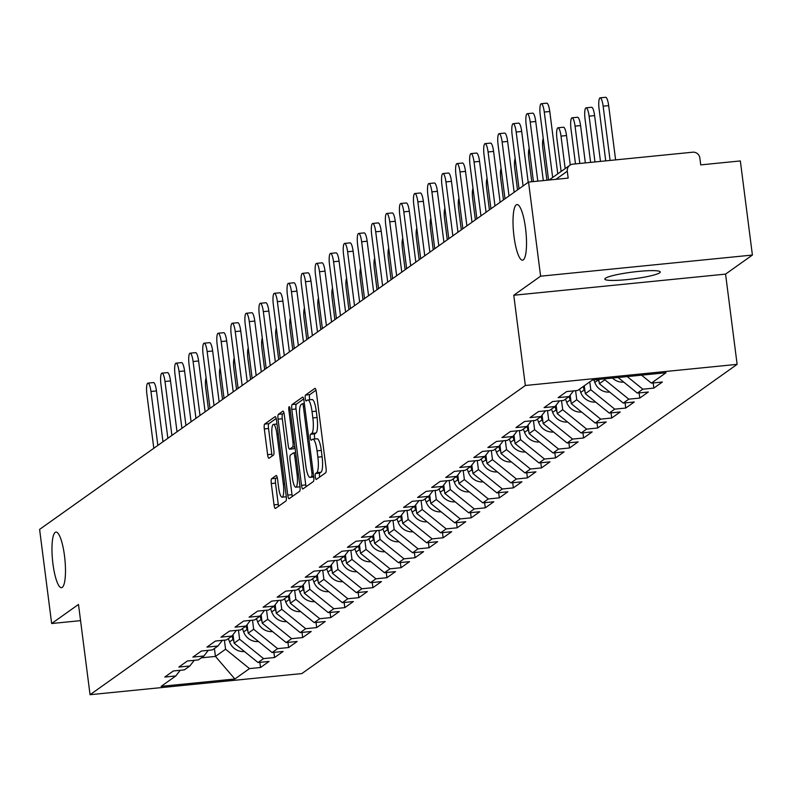<?xml version="1.0" encoding="UTF-8"?>
<svg xmlns="http://www.w3.org/2000/svg" width="792" height="792" viewBox="0 0 792 792"><rect width="100%" height="100%" fill="white"/><g stroke="black" fill="none" stroke-linecap="round" stroke-linejoin="round"><path stroke-width="1.19" d="M514.008 236.471A27.938 6.188 84.3 0 1 516.998 204.574A27.938 6.188 84.3 0 1 525.532 228.284A27.938 6.188 84.3 0 1 522.542 260.182A27.938 6.188 84.3 0 1 514.008 236.471M52.965 563.983A27.938 6.188 84.3 0 1 55.955 532.085A27.938 6.188 84.3 0 1 64.499 555.796A27.938 6.188 84.3 0 1 61.509 587.684A27.938 6.188 84.3 0 1 52.965 563.983M315.315 476.913A3 0.663 -95.7 0 0 316.236 479.457A3 0.663 -95.7 0 0 316.315 479.427L325.7 472.755A4.287 0.95 -95.7 0 0 326.047 467.914L316.325 391.981A4.287 0.95 -95.7 0 0 315.008 388.347A4.287 0.95 -95.7 0 0 314.899 388.387L305.504 395.06A3 0.663 -95.7 0 0 305.267 398.455A3 0.663 -95.7 0 0 306.177 401A3 0.663 -95.7 0 0 306.266 400.97L307.474 400.099A13.711 3.039 -95.7 0 1 307.85 399.96A13.711 3.039 -95.7 0 1 312.038 411.592L312.85 417.919A13.711 3.039 -95.7 0 1 311.751 433.432L310.533 434.293A3 0.663 -95.7 0 0 310.296 437.679A3 0.663 -95.7 0 0 311.207 440.223A3 0.663 -95.7 0 0 311.286 440.194L312.503 439.332A13.711 3.039 -95.7 0 1 312.87 439.184A13.711 3.039 -95.7 0 1 317.057 450.826L317.869 457.152A13.711 3.039 -95.7 0 1 316.77 472.656L315.553 473.517A3 0.663 -95.7 0 0 315.315 476.913M316.741 438.907A13.711 3.039 -95.7 0 1 317.107 438.768A13.711 3.039 -95.7 0 1 321.295 450.4L322.106 456.727A13.711 3.039 -95.7 0 1 321.007 472.23L319.79 473.101A3 0.663 -95.7 0 0 319.552 476.487A3 0.663 -95.7 0 0 319.641 477.061M315.998 390.199L309.741 394.634A3 0.663 -95.7 0 0 309.504 398.029A3 0.663 -95.7 0 0 309.87 399.752M311.711 399.683A13.711 3.039 -95.7 0 1 312.078 399.534A13.711 3.039 -95.7 0 1 316.275 411.167L317.077 417.493A13.711 3.039 -95.7 0 1 315.978 433.006L314.77 433.868A3 0.663 -95.7 0 0 314.523 437.263A3 0.663 -95.7 0 0 314.889 438.986M605.434 278.24A27.938 3.416 -7.3 0 1 635.224 271.765A27.938 3.416 -7.3 0 1 660.261 271.983A27.938 3.416 -7.3 0 1 659.657 272.824A27.938 3.416 -7.3 0 1 629.868 279.299A27.938 3.416 -7.3 0 1 604.831 279.081A27.938 3.416 -7.3 0 1 605.434 278.24M271.646 478.714A4.287 0.95 -95.7 0 0 271.3 483.556L274.032 504.86A4.287 0.95 -95.7 0 0 275.339 508.494A4.287 0.95 -95.7 0 0 275.458 508.454L285.882 501.039A4.287 0.95 -95.7 0 0 286.229 496.198L276.507 420.265A4.287 0.95 -95.7 0 0 275.19 416.632A4.287 0.95 -95.7 0 0 275.081 416.671L264.647 424.086A4.287 0.95 -95.7 0 0 264.31 428.927L267.607 454.657A4.287 0.95 -95.7 0 0 268.914 458.301A4.287 0.95 -95.7 0 0 269.023 458.251L273.488 455.083A4.287 0.95 -95.7 0 0 273.834 450.232L272.2 437.471A11.464 2.544 -95.7 0 1 273.428 424.393A11.464 2.544 -95.7 0 1 276.923 434.115L283.328 484.1A11.464 2.544 -95.7 0 1 282.101 497.188A11.464 2.544 -95.7 0 1 278.606 487.466L277.537 479.13A4.287 0.95 -95.7 0 0 276.23 475.497A4.287 0.95 -95.7 0 0 276.111 475.537L271.646 478.714L275.883 478.289A4.287 0.95 -95.7 0 0 275.537 483.13L278.269 504.435A4.287 0.95 -95.7 0 0 278.596 506.217M513.77 295.248L725.571 274.111L752.4 255.054L540.609 276.18L513.77 295.248L525.334 385.496L90.05 694.703L78.487 604.454L51.658 623.522L39.6 529.403L528.551 182.071L568.161 178.111L567.28 171.24L555.875 179.339M540.609 276.18L528.551 182.071M301.524 485.328A4.287 0.95 -95.7 0 0 302.831 488.971A4.287 0.95 -95.7 0 0 302.95 488.921L313.375 481.516A4.287 0.95 -95.7 0 0 313.721 476.665L303.989 400.742A4.287 0.95 -95.7 0 0 302.683 397.099A4.287 0.95 -95.7 0 0 302.564 397.148L292.139 404.554A4.287 0.95 -95.7 0 0 291.793 409.405L301.524 485.328L305.762 484.912A4.287 0.95 -95.7 0 0 306.078 486.694M299.633 491.278L289.199 498.683A4.287 0.95 -95.7 0 1 289.09 498.732A4.287 0.95 -95.7 0 1 287.773 495.099L278.051 419.166A4.287 0.95 -95.7 0 1 278.398 414.325L282.853 411.147A4.287 0.95 -95.7 0 1 282.972 411.107A4.287 0.95 -95.7 0 1 284.278 414.741L288.229 445.53A4.287 0.95 -95.7 0 0 289.535 449.173A4.287 0.95 -95.7 0 0 289.654 449.123L292.614 447.025A4.287 0.95 -95.7 0 0 292.951 442.174L288.852 410.117A3 0.663 -95.7 0 1 289.169 406.692A3 0.663 -95.7 0 1 290.09 409.236L299.97 486.427A4.287 0.95 -95.7 0 1 299.633 491.278M525.334 385.496L737.124 364.36L301.841 673.576L90.05 694.703M259.855 662.34L260.518 667.498L269.072 661.429L258.053 662.528L234.125 643.154L233.046 634.689M260.518 667.498L249.5 668.596L234.868 678.991L161.162 686.347L175.794 675.952L164.785 677.051L173.339 670.972L184.358 669.874L189.842 665.973L178.834 667.072L187.387 660.993L198.396 659.894L203.89 655.994L192.882 657.093L201.435 651.014L212.444 649.915L217.939 646.015L206.93 647.113L215.483 641.035L226.492 639.936L231.987 636.035L220.978 637.134L229.531 631.056L240.54 629.957L246.035 626.056L235.026 627.155L243.58 621.077L254.588 619.978L260.083 616.077L249.074 617.176L257.628 611.097L268.637 609.998L274.131 606.098L263.112 607.197L271.666 601.118L282.685 600.029L288.179 596.119L277.16 597.217L285.714 591.149L296.733 590.05L302.227 586.139L291.208 587.238L299.762 581.17L310.781 580.071L316.275 576.16L305.257 577.259L313.81 571.19L324.829 570.091L330.323 566.191L319.305 567.28L327.858 561.211L338.877 560.112L344.362 556.212L333.353 557.311L341.906 551.232L352.915 550.133L358.41 546.232L347.401 547.331L355.954 541.253L366.963 540.154L372.458 536.253L361.449 537.352L370.003 531.274L381.011 530.175L386.506 526.274L375.497 527.373L384.051 521.294L395.06 520.196L400.554 516.295L389.545 517.394L398.099 511.315L409.108 510.216L414.602 506.316L403.593 507.415L412.147 501.336L423.156 500.237L428.65 496.337L417.632 497.435L426.195 491.357L437.204 490.258L442.698 486.357L431.68 487.456L440.233 481.378L451.252 480.279L456.746 476.378L445.728 477.477L454.281 471.398L465.3 470.3L470.795 466.399L459.776 467.498L468.329 461.419L479.348 460.32L484.843 456.42L473.824 457.519L482.377 451.44L493.396 450.341L498.881 446.44L487.872 447.539L496.426 441.461L507.444 440.362L512.929 436.461L501.92 437.56L510.474 431.482L521.482 430.383L526.977 426.482L515.968 427.581L524.522 421.502L535.531 420.403L541.025 416.503L530.016 417.602L538.57 411.523L549.579 410.424L555.073 406.524L544.064 407.623L552.618 401.544L563.627 400.445L569.121 396.545L558.112 397.643L566.666 391.565L577.675 390.466L592.307 380.071L666.013 372.725L651.38 383.12L641.55 375.161M653.182 382.942L653.836 388.1L662.389 382.021L651.38 383.12M653.836 388.1L642.827 389.199L637.332 393.099L618.077 377.507M639.134 392.921L639.788 398.069L648.341 392L637.332 393.099M639.788 398.069L628.779 399.168L623.284 403.078L599.356 383.704L598.802 379.427M625.086 402.89L625.739 408.048L634.303 401.98L623.284 403.078M625.739 408.048L614.731 409.147L609.236 413.058L585.308 393.683L584.288 385.773M611.038 412.87L611.701 418.027L620.255 411.959L609.236 413.058M611.701 418.027L600.683 419.126L595.188 423.037L571.26 403.653L570.171 395.198M596.99 422.849L597.653 428.007L606.207 421.938L595.188 423.037M597.653 428.007L586.634 429.106L581.14 433.006L557.212 413.632L556.133 405.177M582.942 432.828L583.605 437.986L592.159 431.917L581.14 433.006M583.605 437.986L572.586 439.085L567.092 442.985L543.163 423.611L542.084 415.156M568.894 442.807L569.557 447.965L578.111 441.887L567.092 442.985M569.557 447.965L558.538 449.064L553.054 452.965L529.115 433.59L528.036 425.136M554.846 452.786L555.509 457.944L564.062 451.866L553.054 452.965M555.509 457.944L544.49 459.043L539.005 462.944L515.067 443.57L513.988 435.115M540.797 462.766L541.461 467.923L550.014 461.845L539.005 462.944M541.461 467.923L530.452 469.022L524.957 472.923L501.019 453.549L499.94 445.094M526.749 472.745L527.413 477.903L535.966 471.824L524.957 472.923M527.413 477.903L516.404 479.002L510.909 482.902L486.971 463.528L485.892 455.073M512.701 482.724L513.364 487.882L521.918 481.803L510.909 482.902M513.364 487.882L502.356 488.981L496.861 492.881L472.933 473.507L471.844 465.053M498.663 492.703L499.316 497.861L507.87 491.782L496.861 492.881M499.316 497.861L488.308 498.96L482.813 502.861L458.885 483.486L457.796 475.032M484.615 502.682L485.268 507.84L493.822 501.762L482.813 502.861M485.268 507.84L474.26 508.939L468.765 512.84L444.837 493.465L443.748 485.011M470.567 512.662L471.22 517.819L479.774 511.741L468.765 512.84M471.22 517.819L460.211 518.918L454.717 522.819L430.789 503.445L429.7 494.98M456.519 522.641L457.182 527.799L465.736 521.72L454.717 522.819M457.182 527.799L446.163 528.898L440.669 532.798L416.74 513.424L415.651 504.959M442.471 532.62L443.134 537.778L451.688 531.699L440.669 532.798M443.134 537.778L432.115 538.877L426.621 542.777L402.692 523.403L401.603 514.939M428.423 542.599L429.086 547.757L437.639 541.678L426.621 542.777M429.086 547.757L418.067 548.856L412.573 552.757L388.644 533.382L387.565 524.918M414.374 552.578L415.038 557.736L423.591 551.658L412.573 552.757M415.038 557.736L404.019 558.835L398.524 562.736L374.596 543.361L373.517 534.897M400.326 562.558L400.99 567.716L409.543 561.637L398.524 562.736M400.99 567.716L389.971 568.814L384.486 572.715L360.548 553.341L359.469 544.876M386.278 572.537L386.942 577.695L395.495 571.616L384.486 572.715M386.942 577.695L375.933 578.794L370.438 582.694L346.5 563.32L345.421 554.855M372.23 582.516L372.893 587.674L381.447 581.595L370.438 582.694M372.893 587.674L361.885 588.773L356.39 592.673L332.452 573.299L331.373 564.835M358.182 592.495L358.845 597.653L367.399 591.574L356.39 592.673M358.845 597.653L347.837 598.752L342.342 602.653L318.404 583.278L317.325 574.814M344.134 602.474L344.797 607.632L353.351 601.554L342.342 602.653M344.797 607.632L333.788 608.731L328.294 612.632L304.366 593.258L303.277 584.793M330.096 612.454L330.749 617.611L339.303 611.533L328.294 612.632M330.749 617.611L319.74 618.71L314.246 622.611L290.317 603.237L289.228 594.772M316.048 622.433L316.701 627.591L325.255 621.512L314.246 622.611M316.701 627.591L305.692 628.69L300.198 632.59L276.269 613.216L275.18 604.751M302 632.412L302.653 637.57L311.216 631.491L300.198 632.59M302.653 637.57L291.644 638.669L286.15 642.569L262.221 623.195L261.132 614.731M287.951 642.391L288.615 647.539L297.168 641.471L286.15 642.569M288.615 647.539L277.596 648.638L272.102 652.549L248.173 633.174L247.084 624.71M273.903 652.361L274.567 657.518L283.12 651.45L272.102 652.549M274.567 657.518L263.548 658.617L258.053 662.528M234.125 643.154L239.62 639.243L238.451 630.165M194.268 660.31L189.842 665.973M263.548 658.617L239.62 639.243M248.173 633.174L253.668 629.264L252.5 620.186M208.316 650.331L203.89 655.994M277.596 648.638L253.668 629.264M262.221 623.195L267.716 619.285L266.548 610.216M222.364 640.352L217.939 646.015M291.644 638.669L267.716 619.285M276.269 613.216L281.764 609.315L280.596 600.237M236.412 630.373L231.987 636.035M305.692 628.69L281.764 609.315M290.317 603.237L295.812 599.336L294.644 590.258M250.46 620.393L246.035 626.056M319.74 618.71L295.812 599.336M304.366 593.258L309.85 589.357L308.692 580.279M264.508 610.414L260.083 616.077M333.788 608.731L309.85 589.357M318.404 583.278L323.898 579.378L322.74 570.299M278.556 600.435L274.131 606.098M347.837 598.752L323.898 579.378M332.452 573.299L337.946 569.399L336.788 560.32M292.604 590.456L288.179 596.119M361.885 588.773L337.946 569.399M346.5 563.32L351.995 559.419L350.836 550.341M306.643 580.477L302.227 586.139M375.933 578.794L351.995 559.419M360.548 553.341L366.043 549.44L364.884 540.362M320.691 570.497L316.275 576.16M389.971 568.814L366.043 549.44M374.596 543.361L380.091 539.461L378.932 530.383M334.739 560.518L330.323 566.191M404.019 558.835L380.091 539.461M388.644 533.382L394.139 529.482L392.971 520.403M348.787 550.539L344.362 556.212M418.067 548.856L394.139 529.482M402.692 523.403L408.187 519.502L407.019 510.424M362.835 540.56L358.41 546.232M432.115 538.877L408.187 519.502M416.74 513.424L422.235 509.523L421.067 500.445M376.883 530.581L372.458 536.253M446.163 528.898L422.235 509.523M430.789 503.445L436.283 499.544L435.115 490.466M390.931 520.601L386.506 526.274M460.211 518.918L436.283 499.544M444.837 493.465L450.331 489.565L449.163 480.487M404.979 510.632L400.554 516.295M474.26 508.939L450.331 489.565M458.885 483.486L464.369 479.586L463.211 470.507M419.027 500.653L414.602 506.316M488.308 498.96L464.369 479.586M472.933 473.507L478.418 469.607L477.259 460.528M433.075 490.674L428.65 496.337M502.356 488.981L478.418 469.607M486.971 463.528L492.466 459.627L491.307 450.549M447.124 480.695L442.698 486.357M516.404 479.002L492.466 459.627M501.019 453.549L506.514 449.648L505.355 440.57M461.162 470.715L456.746 476.378M530.452 469.022L506.514 449.648M515.067 443.57L520.562 439.669L519.404 430.591M475.21 460.736L470.795 466.399M544.49 459.043L520.562 439.669M529.115 433.59L534.61 429.69L533.452 420.611M489.258 450.757L484.843 456.42M558.538 449.064L534.61 429.69M543.163 423.611L548.658 419.71L547.49 410.632M503.306 440.778L498.881 446.44M572.586 439.085L548.658 419.71M557.212 413.632L562.706 409.731L561.538 400.653M517.354 430.798L512.929 436.461M586.634 429.106L562.706 409.731M571.26 403.653L576.754 399.752L575.586 390.674M531.402 420.819L526.977 426.482M600.683 419.126L576.754 399.752M585.308 393.683L590.802 389.773L589.783 381.863M545.45 410.84L541.025 416.503M614.731 409.147L590.802 389.773M599.356 383.704L604.85 379.794L604.722 378.833M559.498 400.861L555.073 406.524M628.779 399.168L604.85 379.794M573.547 390.882L569.121 396.545M642.827 389.199L627.254 376.586M752.4 255.054L740.342 160.934L700.742 164.885L699.861 158.014A6.544 6.336 54.6 0 0 692.673 152.203L572.804 164.162A6.544 6.336 54.6 0 0 567.28 171.24M51.658 623.522L80.566 620.641M725.571 274.111L737.124 364.36M201.307 657.835L215.444 656.419L225.571 649.222L224.403 640.144M214.424 648.509L215.444 656.419L234.868 678.991M180.22 670.289L175.794 675.952M249.5 668.596L225.571 649.222M303.663 398.95L296.376 404.138A4.287 0.95 -95.7 0 0 296.03 408.979L305.762 484.912M311.642 476.299A3 0.663 -95.7 0 0 311.89 472.903L303.346 406.256A3 0.663 -95.7 0 0 302.435 403.712A3 0.663 -95.7 0 0 302.356 403.742L301.069 404.653A13.711 3.039 -95.7 0 0 299.97 420.166L305.811 465.716A13.711 3.039 -95.7 0 0 309.999 477.358A13.711 3.039 -95.7 0 0 310.365 477.21L313.642 476.101M283.952 412.959L282.625 413.899A4.287 0.95 -95.7 0 0 282.289 418.74L292.01 494.673A4.287 0.95 -95.7 0 0 292.337 496.455M293.654 448.727A4.287 0.95 -95.7 0 0 293.773 448.747A4.287 0.95 -95.7 0 0 293.882 448.698L295.04 447.886M292.317 477.487A11.464 2.544 -95.7 0 0 295.822 487.209A11.464 2.544 -95.7 0 0 297.05 474.131L294.792 456.519A4.287 0.95 -95.7 0 0 293.486 452.885A4.287 0.95 -95.7 0 0 293.367 452.925L290.407 455.034A4.287 0.95 -95.7 0 0 290.06 459.875L292.317 477.487M277.21 477.348L275.883 478.289M276.18 418.483L268.884 423.661A4.287 0.95 -95.7 0 0 268.538 428.512L271.834 454.242A4.287 0.95 -95.7 0 0 272.161 456.024M600.148 97.842L605.652 97.297A9.821 2.178 84.3 0 1 608.662 105.623L603.148 106.177A9.821 2.178 -95.7 0 0 600.148 97.842A9.821 2.178 -95.7 0 0 599.098 109.058L605.741 160.875M610.097 160.439L603.148 106.177M615.612 159.885L608.662 105.623M541.273 103.712L546.777 103.168A9.821 2.178 84.3 0 1 549.777 111.504L544.272 112.048A9.821 2.178 -95.7 0 0 541.273 103.712A9.821 2.178 -95.7 0 0 540.223 114.929L548.569 180.071M549.777 111.504L557.766 173.844M544.272 112.048L552.658 177.477M586.1 107.821L591.604 107.276A9.821 2.178 84.3 0 1 594.614 115.602L589.099 116.157A9.821 2.178 -95.7 0 0 586.1 107.821A9.821 2.178 -95.7 0 0 585.05 119.038L590.604 162.38M594.97 161.944L589.099 116.157M623.749 382.1A14.405 13.939 -125.4 0 1 612.493 378.061M600.475 161.4L594.614 115.602M572.052 117.8L577.566 117.256A9.821 2.178 84.3 0 1 580.566 125.581L575.051 126.136A9.821 2.178 -95.7 0 0 572.052 117.8A9.821 2.178 -95.7 0 0 571.002 129.017L575.477 163.895M579.833 163.459L575.051 126.136M599.118 381.873A14.405 13.939 -125.4 0 1 598.267 379.962L598.099 379.497M609.701 392.08A14.405 13.939 -125.4 0 1 594.802 382.427L593.891 379.913M585.347 162.905L580.566 125.581M558.004 127.779L563.518 127.235A9.821 2.178 84.3 0 1 566.518 135.561L561.013 136.115A9.821 2.178 -95.7 0 0 558.004 127.779A9.821 2.178 -95.7 0 0 556.954 138.996L561.112 171.458M584.417 386.734L584.11 385.902M565.171 168.587L561.013 136.115M585.07 391.852A14.405 13.939 -125.4 0 1 584.229 389.941L583.031 386.664M595.653 402.059A14.405 13.939 -125.4 0 1 580.754 392.406L579.566 389.129M570.28 164.974L566.518 135.561M543.243 138.501A9.821 2.178 -95.7 0 0 542.906 148.975L546.916 180.23M570.369 396.713L569.933 395.505M571.022 401.831A14.405 13.939 -125.4 0 1 570.181 399.92L568.983 396.643M581.605 412.038A14.405 13.939 -125.4 0 1 566.706 402.385L565.518 399.109M529.195 148.48A9.821 2.178 -95.7 0 0 528.858 158.954L531.779 181.744M556.321 406.692L555.885 405.484M556.974 411.8A14.405 13.939 -125.4 0 1 556.133 409.9L554.935 406.623M567.557 422.017A14.405 13.939 -125.4 0 1 552.668 412.365L551.47 409.088M527.224 113.692L532.729 113.147A9.821 2.178 84.3 0 1 535.729 121.483L530.224 122.027A9.821 2.178 -95.7 0 0 527.224 113.692A9.821 2.178 -95.7 0 0 526.175 124.908L533.432 181.576M535.729 121.483L543.302 180.596M530.224 122.027L537.798 181.14M513.176 123.671L518.681 123.126A9.821 2.178 84.3 0 1 521.681 131.462L516.176 132.007A9.821 2.178 -95.7 0 0 513.176 123.671A9.821 2.178 -95.7 0 0 512.127 134.887L519.037 188.823M521.681 131.462L528.195 182.318M516.176 132.007L523.086 185.952M499.128 133.65L504.633 133.105A9.821 2.178 84.3 0 1 507.632 141.441L502.128 141.986A9.821 2.178 -95.7 0 0 499.128 133.65A9.821 2.178 -95.7 0 0 498.079 144.867L504.989 198.802M507.632 141.441L514.157 192.298M502.128 141.986L509.038 195.931M485.08 143.629L490.585 143.085A9.821 2.178 84.3 0 1 493.594 151.42L488.08 151.965A9.821 2.178 -95.7 0 0 485.08 143.629A9.821 2.178 -95.7 0 0 484.031 154.846L490.941 208.781M493.594 151.42L500.108 202.277M488.08 151.965L494.99 205.9M471.032 153.608L476.546 153.064A9.821 2.178 84.3 0 1 479.546 161.4L474.032 161.944A9.821 2.178 -95.7 0 0 471.032 153.608A9.821 2.178 -95.7 0 0 469.983 164.825L476.893 218.76M479.546 161.4L486.06 212.256M474.032 161.944L480.942 215.879M515.147 158.459A9.821 2.178 -95.7 0 0 514.82 168.924L517.503 189.912M542.273 416.671L541.837 415.463M542.926 421.78A14.405 13.939 -125.4 0 1 542.084 419.879L540.887 416.602M553.509 431.996A14.405 13.939 -125.4 0 1 538.619 422.344L537.422 419.067M456.984 163.588L462.498 163.043A9.821 2.178 84.3 0 1 465.498 171.379L459.994 171.923A9.821 2.178 -95.7 0 0 456.984 163.588A9.821 2.178 -95.7 0 0 455.935 174.804L462.845 228.74M465.498 171.379L472.012 222.235M459.994 171.923L466.894 225.859M501.098 168.439A9.821 2.178 -95.7 0 0 500.772 178.903L503.455 199.891M528.224 426.65L527.789 425.443M528.878 431.759A14.405 13.939 -125.4 0 1 528.036 429.858L526.838 426.581M539.461 441.976A14.405 13.939 -125.4 0 1 524.571 432.323L523.373 429.046M442.936 173.567L448.45 173.022A9.821 2.178 84.3 0 1 451.45 181.348L445.945 181.903A9.821 2.178 -95.7 0 0 442.936 173.567A9.821 2.178 -95.7 0 0 441.887 184.784L448.797 238.719M451.45 181.348L457.964 232.214M445.945 181.903L452.856 235.838M487.05 178.418A9.821 2.178 -95.7 0 0 486.724 188.882L489.406 209.87M514.176 436.63L513.741 435.422M514.84 441.738A14.405 13.939 -125.4 0 1 513.988 439.837L512.79 436.56M525.423 451.955A14.405 13.939 -125.4 0 1 510.523 442.302L509.325 439.025M428.898 183.546L434.402 183.001A9.821 2.178 84.3 0 1 437.402 191.327L431.897 191.882A9.821 2.178 -95.7 0 0 428.898 183.546A9.821 2.178 -95.7 0 0 427.838 194.763L434.749 248.698M437.402 191.327L443.916 242.194M431.897 191.882L438.808 245.817M473.002 188.397A9.821 2.178 -95.7 0 0 472.675 198.861L475.358 219.849M500.138 446.609L499.693 445.401M500.792 451.717A14.405 13.939 -125.4 0 1 499.94 449.816L498.752 446.54M511.375 461.934A14.405 13.939 -125.4 0 1 496.475 452.281L495.277 449.005M414.85 193.525L420.354 192.981A9.821 2.178 84.3 0 1 423.354 201.307L417.849 201.861A9.821 2.178 -95.7 0 0 414.85 193.525A9.821 2.178 -95.7 0 0 413.8 204.742L420.7 258.677M423.354 201.307L429.868 252.163M417.849 201.861L424.76 255.796M458.954 198.376A9.821 2.178 -95.7 0 0 458.627 208.84L461.31 229.828M486.09 456.588L485.644 455.38M486.743 461.696A14.405 13.939 -125.4 0 1 485.892 459.796L484.704 456.519M497.327 471.903A14.405 13.939 -125.4 0 1 482.427 462.261L481.229 458.984M400.802 203.504L406.306 202.96A9.821 2.178 84.3 0 1 409.306 211.286L403.801 211.84A9.821 2.178 -95.7 0 0 400.802 203.504A9.821 2.178 -95.7 0 0 399.752 214.721L406.662 268.656M409.306 211.286L415.82 262.142M403.801 211.84L410.711 265.775M444.906 208.355A9.821 2.178 -95.7 0 0 444.579 218.82L447.272 239.808M472.042 466.567L471.596 465.359M472.695 471.676A14.405 13.939 -125.4 0 1 471.844 469.775L470.656 466.498M483.278 481.882A14.405 13.939 -125.4 0 1 468.379 472.24L467.191 468.963M386.753 213.484L392.258 212.929A9.821 2.178 84.3 0 1 395.257 221.265L389.753 221.819A9.821 2.178 -95.7 0 0 386.753 213.484A9.821 2.178 -95.7 0 0 385.704 224.7L392.614 278.635M395.257 221.265L401.772 272.121M389.753 221.819L396.663 275.755M430.858 218.335A9.821 2.178 -95.7 0 0 430.531 228.799L433.224 249.787M457.994 476.546L457.548 475.339M458.647 481.655A14.405 13.939 -125.4 0 1 457.796 479.754L456.608 476.477M469.23 491.862A14.405 13.939 -125.4 0 1 454.331 482.219L453.143 478.932M372.705 223.463L378.21 222.908A9.821 2.178 84.3 0 1 381.209 231.244L375.705 231.799A9.821 2.178 -95.7 0 0 372.705 223.463A9.821 2.178 -95.7 0 0 371.656 234.68L378.566 288.615M381.209 231.244L387.724 282.101M375.705 231.799L382.615 285.734M416.82 228.314A9.821 2.178 -95.7 0 0 416.483 238.778L419.176 259.766M443.946 486.526L443.51 485.318M444.599 491.634A14.405 13.939 -125.4 0 1 443.748 489.733L442.56 486.456M455.182 501.841A14.405 13.939 -125.4 0 1 440.283 492.198L439.095 488.912M358.657 233.442L364.162 232.888A9.821 2.178 84.3 0 1 367.161 241.223L361.657 241.778A9.821 2.178 -95.7 0 0 358.657 233.442A9.821 2.178 -95.7 0 0 357.608 244.659L364.518 298.594M367.161 241.223L373.675 292.08M361.657 241.778L368.567 295.713M402.772 238.293A9.821 2.178 -95.7 0 0 402.435 248.757L405.128 269.745M429.898 496.505L429.462 495.297M430.551 501.613A14.405 13.939 -125.4 0 1 429.709 499.712L428.512 496.435M441.134 511.82A14.405 13.939 -125.4 0 1 426.235 502.178L425.047 498.891M344.609 243.421L350.113 242.867A9.821 2.178 84.3 0 1 353.113 251.203L347.609 251.757A9.821 2.178 -95.7 0 0 344.609 243.421A9.821 2.178 -95.7 0 0 343.56 254.628L350.47 308.573M353.113 251.203L359.637 302.059M347.609 251.757L354.519 305.692M388.724 248.272A9.821 2.178 -95.7 0 0 388.387 258.737L391.08 279.725M415.85 506.484L415.414 505.276M416.503 511.592A14.405 13.939 -125.4 0 1 415.661 509.692L414.463 506.415M427.086 521.799A14.405 13.939 -125.4 0 1 412.187 512.157L410.998 508.87M330.561 253.4L336.065 252.846A9.821 2.178 84.3 0 1 339.075 261.182L333.561 261.736A9.821 2.178 -95.7 0 0 330.561 253.4A9.821 2.178 -95.7 0 0 329.512 264.607L336.422 318.552M339.075 261.182L345.589 312.038M333.561 261.736L340.471 315.671M374.675 258.251A9.821 2.178 -95.7 0 0 374.339 268.716L377.032 289.704M401.801 516.463L401.366 515.255M402.455 521.572A14.405 13.939 -125.4 0 1 401.613 519.671L400.415 516.394M413.038 531.779A14.405 13.939 -125.4 0 1 398.138 522.136L396.95 518.849M316.513 263.38L322.027 262.825A9.821 2.178 84.3 0 1 325.027 271.161L319.513 271.715A9.821 2.178 -95.7 0 0 316.513 263.38A9.821 2.178 -95.7 0 0 315.463 274.586L322.374 328.531M325.027 271.161L331.541 322.017M319.513 271.715L326.423 325.651M360.627 268.231A9.821 2.178 -95.7 0 0 360.301 278.695L362.983 299.683M387.753 526.442L387.318 525.235M388.407 531.551A14.405 13.939 -125.4 0 1 387.565 529.65L386.367 526.373M398.99 541.758A14.405 13.939 -125.4 0 1 384.1 532.115L382.902 528.828M302.465 273.359L307.979 272.804A9.821 2.178 84.3 0 1 310.979 281.14L305.474 281.695A9.821 2.178 -95.7 0 0 302.465 273.359A9.821 2.178 -95.7 0 0 301.415 284.566L308.326 338.511M310.979 281.14L317.493 331.997M305.474 281.695L312.375 335.63M346.579 278.21A9.821 2.178 -95.7 0 0 346.252 288.674L348.935 309.662M373.705 536.422L373.27 535.214M374.359 541.53A14.405 13.939 -125.4 0 1 373.517 539.629L372.319 536.342M384.942 551.737A14.405 13.939 -125.4 0 1 370.052 542.094L368.854 538.808M288.417 283.338L293.931 282.784A9.821 2.178 84.3 0 1 296.931 291.119L291.426 291.674A9.821 2.178 -95.7 0 0 288.417 283.338A9.821 2.178 -95.7 0 0 287.367 294.545L294.277 348.49M296.931 291.119L303.445 341.976M291.426 291.674L298.337 345.609M332.531 288.189A9.821 2.178 -95.7 0 0 332.204 298.653L334.887 319.641M359.657 546.401L359.221 545.193M360.32 551.509A14.405 13.939 -125.4 0 1 359.469 549.608L358.271 546.322M370.903 561.716A14.405 13.939 -125.4 0 1 356.004 552.073L354.806 548.787M274.378 293.317L279.883 292.763A9.821 2.178 84.3 0 1 282.883 301.099L277.378 301.653A9.821 2.178 -95.7 0 0 274.378 293.317A9.821 2.178 -95.7 0 0 273.319 304.524L280.229 358.469M282.883 301.099L289.397 351.955M277.378 301.653L284.288 355.588M318.483 298.168A9.821 2.178 -95.7 0 0 318.156 308.632L320.839 329.62M345.609 556.38L345.173 555.172M346.272 561.488A14.405 13.939 -125.4 0 1 345.421 559.588L344.233 556.301M356.855 571.695A14.405 13.939 -125.4 0 1 341.956 562.053L340.758 558.766M260.33 303.296L265.835 302.742A9.821 2.178 84.3 0 1 268.834 311.078L263.33 311.622A9.821 2.178 -95.7 0 0 260.33 303.296A9.821 2.178 -95.7 0 0 259.271 314.503L266.181 368.448M268.834 311.078L275.349 361.934M263.33 311.622L270.24 365.567M304.435 308.147A9.821 2.178 -95.7 0 0 304.108 318.612L306.791 339.6M331.571 566.359L331.125 565.151M332.224 571.468A14.405 13.939 -125.4 0 1 331.373 569.567L330.185 566.28M342.807 581.674A14.405 13.939 -125.4 0 1 327.908 572.032L326.71 568.745M246.282 313.276L251.787 312.721A9.821 2.178 84.3 0 1 254.786 321.057L249.282 321.602A9.821 2.178 -95.7 0 0 246.282 313.276A9.821 2.178 -95.7 0 0 245.233 324.482L252.143 378.428M254.786 321.057L261.301 371.913M249.282 321.602L256.192 375.547M290.387 318.127A9.821 2.178 -95.7 0 0 290.06 328.591L292.753 349.579M317.523 576.338L317.077 575.131M318.176 581.447A14.405 13.939 -125.4 0 1 317.325 579.546L316.137 576.259M328.759 591.654A14.405 13.939 -125.4 0 1 313.86 582.001L312.672 578.724M232.234 323.255L237.739 322.7A9.821 2.178 84.3 0 1 240.738 331.036L235.234 331.581A9.821 2.178 -95.7 0 0 232.234 323.255A9.821 2.178 -95.7 0 0 231.185 334.462L238.095 388.407M240.738 331.036L247.252 381.892M235.234 331.581L242.144 385.526M276.339 328.106A9.821 2.178 -95.7 0 0 276.012 338.57L278.705 359.558M303.475 586.318L303.029 585.11M304.128 591.426A14.405 13.939 -125.4 0 1 303.277 589.525L302.089 586.238M314.711 601.633A14.405 13.939 -125.4 0 1 299.812 591.98L298.624 588.703M218.186 333.234L223.69 332.68A9.821 2.178 84.3 0 1 226.69 341.015L221.186 341.56A9.821 2.178 -95.7 0 0 218.186 333.234A9.821 2.178 -95.7 0 0 217.137 344.441L224.047 398.376M226.69 341.015L233.204 391.872M221.186 341.56L228.096 395.505M262.3 338.085A9.821 2.178 -95.7 0 0 261.964 348.549L264.657 369.537M289.427 596.287L288.991 595.089M290.08 601.405A14.405 13.939 -125.4 0 1 289.228 599.504L288.041 596.218M300.663 611.612A14.405 13.939 -125.4 0 1 285.763 601.96L284.575 598.683M204.138 343.203L209.642 342.659A9.821 2.178 84.3 0 1 212.642 350.995L207.138 351.539A9.821 2.178 -95.7 0 0 204.138 343.203A9.821 2.178 -95.7 0 0 203.089 354.42L209.999 408.355M212.642 350.995L219.156 401.851M207.138 351.539L214.048 405.484M248.252 348.064A9.821 2.178 -95.7 0 0 247.916 358.528L250.609 379.507M275.378 606.266L274.943 605.068M276.032 611.384A14.405 13.939 -125.4 0 1 275.18 609.484L273.992 606.197M286.615 621.591A14.405 13.939 -125.4 0 1 271.715 611.939L270.527 608.662M190.09 353.183L195.594 352.638A9.821 2.178 84.3 0 1 198.594 360.974L193.09 361.518A9.821 2.178 -95.7 0 0 190.09 353.183A9.821 2.178 -95.7 0 0 189.04 364.399L195.951 418.334M198.594 360.974L205.118 411.83M193.09 361.518L200 415.463M234.204 358.043A9.821 2.178 -95.7 0 0 233.868 368.508L236.56 389.486M261.33 616.245L260.895 615.047M261.984 621.364A14.405 13.939 -125.4 0 1 261.142 619.463L259.944 616.176M272.567 631.571A14.405 13.939 -125.4 0 1 257.667 621.918L256.479 618.641M176.042 363.162L181.546 362.617A9.821 2.178 84.3 0 1 184.556 370.953L179.041 371.498A9.821 2.178 -95.7 0 0 176.042 363.162A9.821 2.178 -95.7 0 0 174.992 374.378L181.903 428.314M184.556 370.953L191.07 421.809M179.041 371.498L185.952 425.443M220.156 368.023A9.821 2.178 -95.7 0 0 219.82 378.487L222.512 399.465M247.282 626.224L246.847 625.027M247.936 631.343A14.405 13.939 -125.4 0 1 247.094 629.442L245.896 626.155M258.519 641.55A14.405 13.939 -125.4 0 1 243.619 631.897L242.431 628.62M161.994 373.141L167.498 372.596A9.821 2.178 84.3 0 1 170.508 380.932L164.993 381.477A9.821 2.178 -95.7 0 0 161.994 373.141A9.821 2.178 -95.7 0 0 160.944 384.358L167.855 438.293M170.508 380.932L177.022 431.788M164.993 381.477L171.904 435.422M206.108 377.992A9.821 2.178 -95.7 0 0 205.781 388.466L208.464 409.444M233.234 636.204L232.798 634.996M233.887 641.322A14.405 13.939 -125.4 0 1 233.046 639.411L231.848 636.134M244.471 651.529A14.405 13.939 -125.4 0 1 229.581 641.876L228.383 638.599M147.946 383.12L153.46 382.576A9.821 2.178 84.3 0 1 156.46 390.911L150.955 391.456A9.821 2.178 -95.7 0 0 147.946 383.12A9.821 2.178 -95.7 0 0 146.896 394.337L153.806 448.272M156.46 390.911L162.974 441.768M150.955 391.456L157.855 445.401M321.007 472.23L316.77 472.656M322.106 456.727L317.869 457.152M321.295 450.4L317.057 450.826M314.77 433.868L310.533 434.293M315.978 433.006L311.751 433.432M317.077 417.493L312.85 417.919M316.275 411.167L312.038 411.592M309.741 394.634L305.504 395.06M319.79 473.101L315.553 473.517M296.03 408.979L291.793 409.405M296.376 404.138L292.139 404.554M313.216 472.774L311.89 472.903M304.682 406.128L303.346 406.256M304.356 403.544L302.514 403.732M313.741 476.873L310.365 477.21M292.01 494.673L287.773 495.099M282.289 418.74L278.051 419.166M282.625 413.899L278.398 414.325M293.882 448.698L289.654 449.123M294.901 446.797L292.614 447.025M294.287 442.045L292.951 442.174M290.179 409.979L288.852 410.117M298.386 473.992L297.05 474.131M296.129 456.38L294.792 456.519M293.486 452.885L295.654 452.668L293.604 452.905M284.665 483.971L283.328 484.1M278.259 433.986L276.923 434.115M271.834 454.242L267.607 454.657M268.538 428.512L264.31 428.927M268.884 423.661L264.647 424.086M278.269 504.435L274.032 504.86M275.537 483.13L271.3 483.556M594.802 382.427L598.267 379.962M580.754 392.406L584.229 389.941M566.706 402.385L570.181 399.92M552.668 412.365L556.133 409.9M538.619 422.344L542.084 419.879M524.571 432.323L528.036 429.858M510.523 442.302L513.988 439.837M496.475 452.281L499.94 449.816M482.427 462.261L485.892 459.796M468.379 472.24L471.844 469.775M454.331 482.219L457.796 479.754M440.283 492.198L443.748 489.733M426.235 502.178L429.709 499.712M412.187 512.157L415.661 509.692M398.138 522.136L401.613 519.671M384.1 532.115L387.565 529.65M370.052 542.094L373.517 539.629M356.004 552.073L359.469 549.608M341.956 562.053L345.421 559.588M327.908 572.032L331.373 569.567M313.86 582.001L317.325 579.546M299.812 591.98L303.277 589.525M285.763 601.96L289.228 599.504M271.715 611.939L275.18 609.484M257.667 621.918L261.142 619.463M243.619 631.897L247.094 629.442M229.581 641.876L233.046 639.411M569.834 165.271L549.074 180.022M317.107 438.768L312.87 439.184M312.078 399.534L307.85 399.96M304.346 403.524L302.435 403.712M313.761 476.982L309.999 477.358M293.773 448.747L289.535 449.173M300.019 486.793L295.822 487.209M286.298 496.772L282.101 497.188M276.982 424.037L273.428 424.393"/></g></svg>
